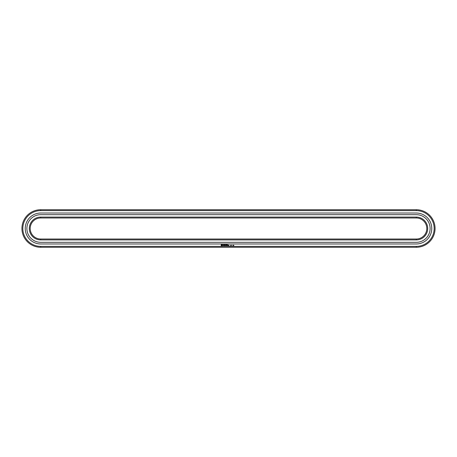 <?xml version="1.0" encoding="UTF-8"?>
<svg xmlns="http://www.w3.org/2000/svg" width="457" height="457" viewBox="0 0 457 457"><rect width="100%" height="100%" fill="white"/><g stroke="black" fill="none" stroke-linecap="round" stroke-linejoin="round"><path stroke-width="0.69" d="M416.293 247.277A18.777 18.777 0 0 0 435.07 228.5A18.777 18.777 0 0 0 416.293 209.723L40.707 209.723A18.777 18.777 0 0 0 21.93 228.5A18.777 18.777 0 0 0 40.707 247.277L416.293 247.277L416.293 246.38A17.88 17.88 0 0 0 434.167 228.5A17.88 17.88 0 0 0 416.293 210.62L40.707 210.62A17.88 17.88 0 0 0 22.833 228.5A17.88 17.88 0 0 0 40.707 246.38L416.293 246.38M221.468 244.455L221.039 245.415L221.999 245.849L222.433 244.883L221.468 244.455M222.833 244.855L223.347 245.278L222.873 245.466L223.439 245.455L222.925 245.026L223.399 244.838L222.833 244.855M223.564 244.832L223.839 245.563L224.159 244.786L223.564 244.832M224.324 244.741L224.278 245.518L224.781 245.563L224.37 245.472L224.735 245.152L224.37 244.832L224.827 244.786L224.324 244.741M228.237 245.518L227.923 245.106L227.877 245.518L228.237 245.518M228.363 245.106L228.363 245.563L228.677 245.203L228.363 245.106M225.649 244.763L225.364 245.243L224.993 244.786L225.038 245.563L225.084 244.952L225.364 245.38L225.644 244.952L225.735 245.518L225.649 244.763M226.426 244.741L225.924 244.786L225.969 245.563L226.381 245.152L226.015 244.832L226.426 244.741M226.661 244.741L226.661 245.563L226.661 244.741M227.409 244.741L226.906 244.786L226.952 245.563L227.455 245.518L226.998 245.472L227.363 245.152L226.998 244.832L227.409 244.741M228.768 245.106L229.037 245.689L228.768 245.106M230.642 245.306L230.408 245.626L230.642 245.306M231.013 245.249L230.722 245.626L231.013 245.249M231.613 245.443L231.351 245.626L231.351 245.249L231.613 245.443M232.876 245.289L232.773 245.638L232.876 245.289M233.219 245.58L233.104 245.249L233.219 245.58M233.556 245.58L233.436 245.249L233.556 245.58M233.91 245.58L233.664 245.26L233.91 245.58M416.293 243.975A15.475 15.475 0 0 0 431.762 228.5A15.475 15.475 0 0 0 416.293 213.025L40.707 213.025A15.475 15.475 0 0 0 25.238 228.5A15.475 15.475 0 0 0 40.707 243.975L416.293 243.975M40.707 239.017L416.293 239.017A10.517 10.517 0 0 0 426.804 228.5A10.517 10.517 0 0 0 416.293 217.983L40.707 217.983A10.517 10.517 0 0 0 30.196 228.5A10.517 10.517 0 0 0 40.707 239.017L40.707 239.919L416.293 239.919A11.419 11.419 0 0 0 427.706 228.5A11.419 11.419 0 0 0 416.293 217.081L40.707 217.081A11.419 11.419 0 0 0 29.294 228.5A11.419 11.419 0 0 0 40.707 239.919M221.736 244.781L222.102 245.152L221.736 245.518L221.365 245.152L221.736 244.781M416.293 242.319A13.819 13.819 0 0 0 430.111 228.5A13.819 13.819 0 0 0 416.293 214.681L40.707 214.681A13.819 13.819 0 0 0 26.889 228.5A13.819 13.819 0 0 0 40.707 242.319L416.293 242.319M416.293 209.723L416.293 210.62M40.707 247.277L40.707 246.38M40.707 209.723L40.707 210.62M416.293 239.017L416.293 239.919M40.707 217.081L40.707 217.983M416.293 217.983L416.293 217.081"/></g></svg>
